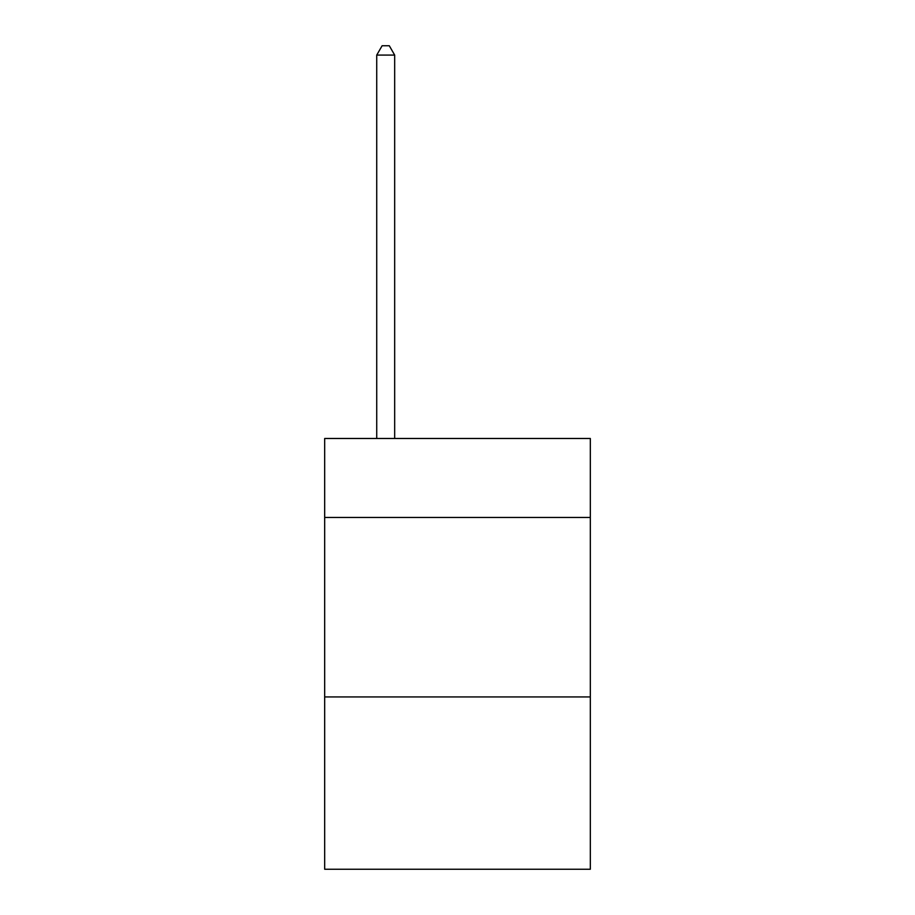 <?xml version="1.0" encoding="UTF-8"?>
<svg xmlns="http://www.w3.org/2000/svg" width="915" height="915" viewBox="0 0 915 915"><rect width="100%" height="100%" fill="white"/><g stroke="black" fill="none" stroke-linecap="round" stroke-linejoin="round"><path stroke-width="1.37" d="M590.324 517.444L590.324 438.479L324.676 438.479L324.676 517.444L590.324 517.444L590.324 869.25L324.676 869.25L324.676 517.444M590.324 696.944L324.676 696.944M394.674 438.479L394.674 55.083L376.728 55.083L376.728 438.479M376.728 55.083L382.115 45.75L389.298 45.75L394.674 55.083"/></g></svg>
